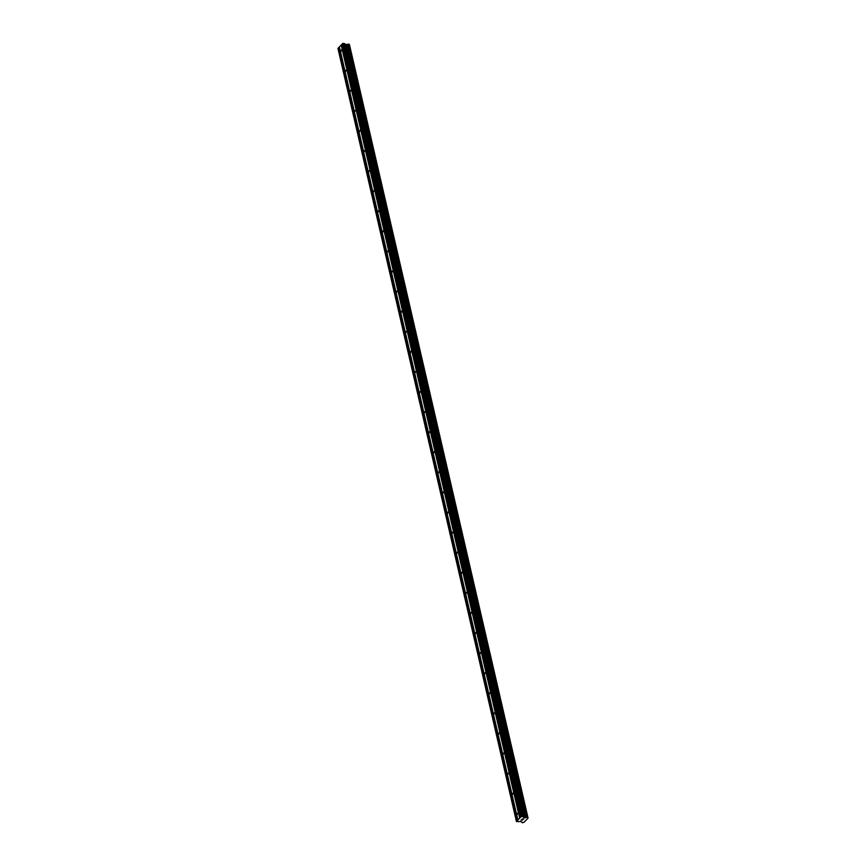 <?xml version="1.0" encoding="UTF-8"?>
<svg xmlns="http://www.w3.org/2000/svg" width="866" height="866" viewBox="0 0 866 866"><rect width="100%" height="100%" fill="white"/><g stroke="black" fill="none" stroke-linecap="round" stroke-linejoin="round"><path stroke-width="1.3" d="M517.121 814.581L517.76 813.109L517.121 814.581M512.488 794.501L513.127 793.029L512.488 794.501M507.855 774.42L508.483 772.948L507.855 774.42M503.222 754.34L503.85 752.857L503.222 754.34M498.578 734.249L499.217 732.777L498.578 734.249M493.945 714.169L494.573 712.696L493.945 714.169M489.312 694.088L489.94 692.616L489.312 694.088M484.668 674.008L485.306 672.536L484.668 674.008M480.035 653.927L480.662 652.455L480.035 653.927M475.402 633.847L476.029 632.364L475.402 633.847M470.758 613.756L471.396 612.284L470.758 613.756M466.125 593.675L466.763 592.203L466.125 593.675M461.491 573.595L462.119 572.123L461.491 573.595M456.858 553.515L457.486 552.043L456.858 553.515M452.214 533.434L452.853 531.962L452.214 533.434M447.581 513.354L448.209 511.871L447.581 513.354M442.948 493.263L443.576 491.791L442.948 493.263M438.304 473.182L438.943 471.71L438.304 473.182M433.671 453.102L434.299 451.63L433.671 453.102M429.038 433.022L429.666 431.549L429.038 433.022M424.394 412.941L425.033 411.469L424.394 412.941M419.761 392.861L420.4 391.389L419.761 392.861M415.128 372.781L415.756 371.298L415.128 372.781M410.495 352.689L411.123 351.217L410.495 352.689M405.851 332.609L406.49 331.137L405.851 332.609M401.218 312.529L401.846 311.056L401.218 312.529M396.585 292.448L397.213 290.976L396.585 292.448M391.941 272.368L392.579 270.896L391.941 272.368M387.308 252.287L387.946 250.804L387.308 252.287M382.675 232.196L383.302 230.724L382.675 232.196M378.041 212.116L378.669 210.644L378.041 212.116M373.398 192.036L374.036 190.563L373.398 192.036M368.764 171.955L369.392 170.483L368.764 171.955M364.131 151.875L364.759 150.403L364.131 151.875M359.487 131.794L360.126 130.311L359.487 131.794M354.854 111.703L355.482 110.231L354.854 111.703M350.221 91.623L350.849 90.151L350.221 91.623M345.577 71.542L346.216 70.07L345.577 71.542M340.944 51.462L341.583 49.99L340.944 51.462M522.956 819.009L522.382 818.922L522.956 818.998M521.852 819.366L523.778 819.063M520.964 820.286L521.559 819.669L522.663 820.102M523.616 817.591L527.145 817.255L528.065 818.067L524.06 822.256L522.512 822.7L521.289 821.596L516.439 821.531L521.115 816.638L523.01 816.649L523.616 817.591L345.112 44.437L343.217 43.3L341.594 44.545L520.098 817.71M528.043 818.013L349.355 44.761M341.626 44.664L339.396 46.851L517.89 820.015M527.73 817.396L349.236 44.22L345.112 44.437M339.418 46.97L337.935 48.377L516.439 821.531M517.651 820.405L339.158 47.251M517.457 820.47L338.952 47.305M528 817.98L349.496 44.816M525.792 817.656L347.298 44.491M525.63 817.677L347.125 44.512M521.722 816.465L343.217 43.3M521.115 816.638L342.622 43.484M519.86 818.099L341.366 44.945M519.654 818.164L341.161 45M527.643 817.331L349.15 44.177M527.145 817.255L348.641 44.101M527.004 817.266L348.511 44.112L527.004 817.277M526.907 817.32L348.413 44.155M525.142 817.818L346.649 44.664M524.883 817.84L346.378 44.686M523.778 817.677L345.274 44.523M523.172 816.735L344.679 43.581M523.01 816.649L344.516 43.495M521.917 822.57L521.797 822.029"/></g></svg>
